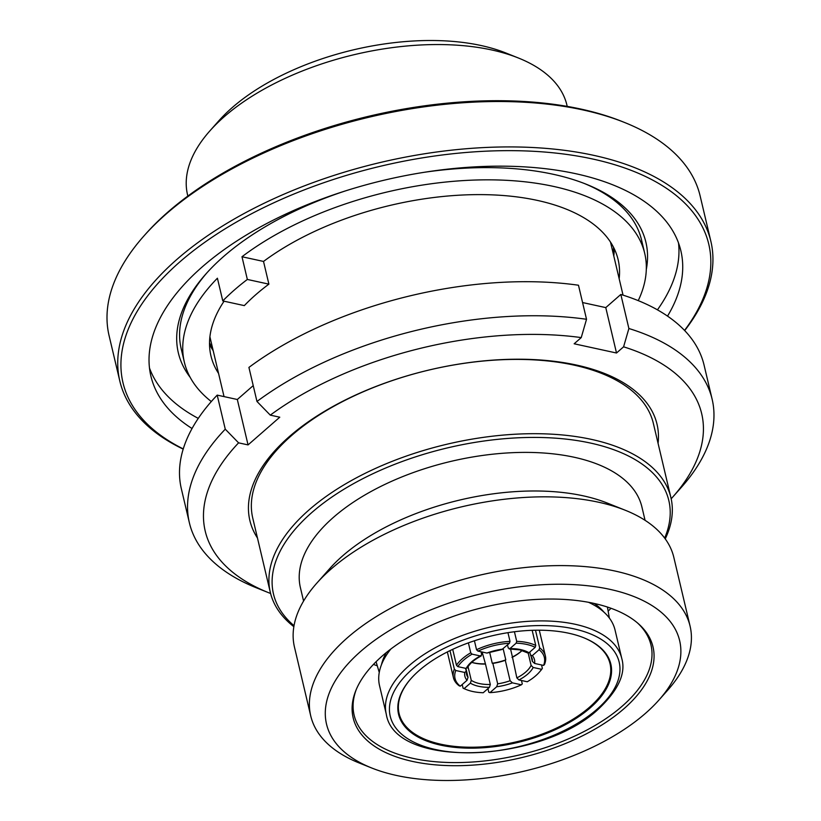 <?xml version="1.0" encoding="UTF-8"?>
<svg xmlns="http://www.w3.org/2000/svg" width="821" height="821" viewBox="0 0 821 821"><rect width="100%" height="100%" fill="white"/><g stroke="black" fill="none" stroke-linecap="round" stroke-linejoin="round"><path stroke-width="1.23" d="M658.073 443.34A209.191 105.232 166.7 0 0 576.311 365.017A209.191 105.232 166.7 0 0 335.461 405.102A209.191 105.232 166.7 0 0 257.476 538.032M270.314 592.362L252.755 518.082A205.825 103.528 -13.3 0 1 352.26 396.779A205.825 103.528 -13.3 0 1 573.941 365.109A205.825 103.528 -13.3 0 1 653.352 423.379L670.921 497.67A205.825 103.528 166.7 0 0 591.5 439.399A205.825 103.528 166.7 0 0 369.819 471.059A205.825 103.528 166.7 0 0 270.314 592.362A205.825 103.528 166.7 0 0 293.846 626.68M664.651 538.083A203.115 102.173 166.7 0 0 590.453 443.053A203.115 102.173 166.7 0 0 342.768 489.973A203.115 102.173 166.7 0 0 294.021 625.694M645.07 520.329L641.899 506.926A175.448 88.258 166.7 0 0 574.197 457.256A175.448 88.258 166.7 0 0 385.234 484.246A175.448 88.258 166.7 0 0 300.404 587.651L303.575 601.054M658.873 700.128L667.781 690.092A194.916 98.048 166.7 0 0 690.092 626.177L673.836 557.418A194.916 98.048 166.7 0 0 625.274 510.252L607.314 503.078A175.448 88.258 166.7 0 0 583.331 495.853A175.448 88.258 166.7 0 0 329.611 568.717L316.773 583.187A194.916 98.048 166.7 0 0 294.462 647.092L310.718 715.861A194.916 98.048 166.7 0 0 359.28 763.017L371.739 768.004A181.42 91.254 166.7 0 0 396.533 775.465A181.42 91.254 166.7 0 0 658.873 700.128A181.42 91.254 166.7 0 0 609.634 589.283A181.42 91.254 166.7 0 0 371.42 642.72A181.42 91.254 166.7 0 0 371.739 768.004M625.274 510.252A194.916 98.048 166.7 0 0 598.622 502.236A194.916 98.048 166.7 0 0 316.773 583.187M690.092 626.177A194.916 98.048 166.7 0 0 614.878 571.005A194.916 98.048 166.7 0 0 404.948 600.982A194.916 98.048 166.7 0 0 310.718 715.861M412.604 761.436A154.071 77.502 166.7 0 0 599.74 726.298A154.071 77.502 166.7 0 0 638.317 623.652A154.071 77.502 166.7 0 0 593.573 603.312A154.071 77.502 166.7 0 0 355.883 690.41A154.071 77.502 166.7 0 0 412.604 761.436M356.376 689.23A152.511 76.712 166.7 0 0 354.128 715.183A152.511 76.712 166.7 0 0 412.984 758.368A152.511 76.712 166.7 0 0 577.245 734.898A152.511 76.712 166.7 0 0 650.971 645.019A152.511 76.712 166.7 0 0 637.342 622.811M608.145 611.193A152.511 76.712 166.7 0 0 610.968 608.258M594.178 603.445A117.752 59.235 -13.3 0 1 603.928 612.117M588.524 602.296A120.995 60.867 -13.3 0 1 615.042 630.015L621.774 658.514A120.995 60.867 -13.3 0 0 534.758 621.015A120.995 60.867 -13.3 0 0 409.104 665.657A120.995 60.867 -13.3 0 0 386.281 714.178L379.538 685.689A120.995 60.867 -13.3 0 1 390.847 649.021M590.258 707.835A109.049 54.853 -13.3 0 1 446.778 746.31A109.049 54.853 -13.3 0 1 411.054 678.515A109.049 54.853 -13.3 0 1 419.141 670.541A109.049 54.853 -13.3 0 1 583.649 637.712A109.049 54.853 -13.3 0 1 590.258 707.835M411.28 678.259A108.372 54.514 166.7 0 0 399.098 713.552A108.372 54.514 166.7 0 0 477.042 747.131A108.372 54.514 166.7 0 0 589.591 707.148A108.372 54.514 166.7 0 0 610.034 663.686A108.372 54.514 166.7 0 0 583.341 637.589M462.202 684.519L463.075 688.172A47.238 23.758 166.7 0 0 465.209 689.117L466.451 689.619A45.884 23.08 166.7 0 0 472.732 691.508A45.884 23.08 166.7 0 0 483.22 692.739L489.449 687.3L490.322 684.488L485.488 664.056A33.743 16.974 166.7 0 1 474.63 663.132A33.743 16.974 166.7 0 1 471.767 662.373M449.98 650.632L454.352 669.115A47.238 23.758 166.7 0 0 453.438 677.684A47.238 23.758 166.7 0 0 459.165 685.802L460.294 686.182L467.016 680.311L468.032 677.366L465.907 668.386M452.699 649.339L456.466 665.246L457.831 666.621L466.154 668.438L467.447 667.104M468.391 642.864L470.731 652.787A47.238 23.758 166.7 0 0 456.466 665.246M474.425 640.77L476.539 649.719L477.966 651.115L486.956 653.064L501.918 649.534L509.42 643.264A45.884 23.08 166.7 0 0 477.966 651.115M509.42 643.264L510.015 641.375A47.238 23.758 166.7 0 0 476.539 649.719M510.015 641.375L507.953 632.673M514.428 631.749L516.696 641.324A47.238 23.758 166.7 0 1 527.154 642.586A47.238 23.758 166.7 0 1 535.754 645.47L532.172 630.312M516.84 677.869A33.743 16.974 166.7 0 0 531.105 665.4L533.209 667.473L541.532 669.289A45.884 23.08 166.7 0 1 539.089 672.45A45.884 23.08 166.7 0 1 527.267 681.758L518.934 679.942L516.84 677.869L512.437 656.995A34.42 17.313 166.7 0 0 522.084 650.448M512.437 656.995L510.539 648.939M489.675 652.397L492.241 663.245A34.42 17.313 166.7 0 0 505.787 659.868L503.15 648.744M482.132 652.018L485.488 664.056M471.808 662.331A34.42 17.313 166.7 0 0 474.097 662.916A34.42 17.313 166.7 0 0 484.934 663.85M527.78 652.972L519.847 649.883L509.164 648.949L509.903 648.621L508.24 648.026L507.501 644.937M527.298 652.182L528.97 652.767L535.2 647.328A45.884 23.08 166.7 0 0 516.142 643.171L516.696 641.324M424.19 172.307A240.235 120.841 -13.3 0 1 553.21 174.278A240.235 120.841 -13.3 0 1 586.05 184.161A240.235 120.841 -13.3 0 1 646.301 269.493M638.235 300.63A236.52 118.973 166.7 0 0 644.711 253.35L641.56 240.019A236.52 118.973 166.7 0 0 584.326 183.483M667.524 316.126A272.285 136.963 166.7 0 0 680.866 250.805A272.285 136.963 166.7 0 0 575.798 173.713A272.285 136.963 166.7 0 0 282.527 215.605A272.285 136.963 166.7 0 0 150.89 376.08A272.285 136.963 166.7 0 0 192.063 428.521M657.436 309.845A272.285 136.963 166.7 0 0 678.515 242.965M684.54 330.422A300.968 151.392 166.7 0 0 592.639 158.997A300.968 151.392 166.7 0 0 205.281 241.949A300.968 151.392 166.7 0 0 183.257 448.923M183.196 449.118A303.667 152.747 -13.3 0 1 119.815 381.036A303.667 152.747 -13.3 0 1 266.62 202.058A303.667 152.747 -13.3 0 1 593.686 155.343A303.667 152.747 -13.3 0 1 710.863 241.312A303.667 152.747 -13.3 0 1 684.683 330.576M710.863 241.312L700.128 195.911A303.667 152.747 166.7 0 0 624.463 122.442A303.667 152.747 166.7 0 0 582.961 109.942A303.667 152.747 166.7 0 0 143.839 236.058A303.667 152.747 166.7 0 0 109.08 335.625L119.815 381.036M143.839 236.058L145.625 234.047A300.968 151.392 -13.3 0 1 580.837 109.049A300.968 151.392 -13.3 0 1 621.979 121.446L624.463 122.442M567.219 106.391L566.921 105.139A194.916 98.048 166.7 0 0 518.359 57.983A194.916 98.048 166.7 0 0 491.717 49.958A194.916 98.048 166.7 0 0 209.858 130.908A194.916 98.048 166.7 0 0 187.547 194.823L187.845 196.075M518.359 57.983L505.9 52.996A181.42 91.254 166.7 0 0 481.106 45.535A181.42 91.254 166.7 0 0 218.766 120.872L209.858 130.908M207.066 272.664A236.52 118.973 166.7 0 0 181.205 348.843L184.356 362.184A236.52 118.973 166.7 0 0 211.315 401.551M222.778 300.917L244.319 305.617A209.191 105.232 -13.3 0 1 268.888 284.148L247.347 279.448A236.52 118.973 166.7 0 0 222.778 300.917L217.411 278.216A236.52 118.973 166.7 0 0 184.356 362.184M247.347 279.448L241.979 256.747A236.52 118.973 166.7 0 1 553.446 186.398A236.52 118.973 166.7 0 1 644.711 253.35M619.167 278.74A209.191 105.232 166.7 0 0 618.121 259.641A209.191 105.232 166.7 0 0 537.396 200.416A209.191 105.232 166.7 0 0 263.52 261.437L241.979 256.747M613.8 256.029A209.191 105.232 166.7 0 0 614.18 248.589M224.071 301.204A209.191 105.232 166.7 0 0 210.956 355.893A209.191 105.232 166.7 0 0 218.56 373.432M268.888 284.148L263.52 261.437M209.519 344.245A209.191 105.232 166.7 0 0 213.203 350.731M149.484 368.024A272.285 136.963 166.7 0 0 198.272 418.382M190.164 377.321A240.235 120.841 -13.3 0 1 205.825 274.05A240.235 120.841 -13.3 0 1 345.251 190.965M454.352 669.115L455.778 670.5L464.758 672.461L466.246 671.168L466.441 674.02A33.743 16.974 166.7 0 0 468.032 677.366M465.569 668.315L466.246 671.168M455.778 670.5A45.884 23.08 166.7 0 0 460.294 686.182M463.075 688.172L464.163 688.583L470.392 683.144L471.264 680.332A33.743 16.974 166.7 0 0 490.322 684.488M464.163 688.583A45.884 23.08 166.7 0 0 466.451 689.619M468.052 666.785L471.264 680.332M492.241 663.245L492.857 663.399L497.68 683.831A33.743 16.974 166.7 0 0 510.108 680.732L505.284 660.3L505.787 659.868M492.857 663.399A33.743 16.974 166.7 0 0 505.284 660.3M487.941 688.614L488.813 692.267L489.942 692.647A45.884 23.08 166.7 0 0 521.386 684.806L522.279 683.924L521.468 680.496M510.108 680.732L512.407 682.846L521.386 684.806M489.942 692.647L496.664 686.767L497.68 683.831M512.006 657.436A33.743 16.974 166.7 0 0 522.135 650.468M531.105 665.4L528.201 653.095M529.791 652.048L530.52 655.137L532.336 655.61L539.069 649.729A45.884 23.08 166.7 0 1 543.584 665.41L534.604 663.45L532.306 661.336L531.074 656.112M530.52 655.137L530.756 655.651M528.97 652.767A35.765 17.99 166.7 0 0 520.688 649.606A35.765 17.99 166.7 0 0 509.903 648.621L516.142 643.171M481.034 651.782L481.711 654.635L480.418 655.969L481.28 655.897C474.076 659.745 469.448 663.768 467.385 667.986M470.731 652.787L472.096 654.152L480.418 655.969A35.765 17.99 166.7 0 0 466.154 668.438M472.096 654.152A45.884 23.08 166.7 0 0 457.831 666.621M541.532 669.289L542.363 668.397A47.238 23.758 166.7 0 1 539.972 671.445L539.089 672.45M541.552 664.969L542.363 668.397M543.584 665.41L544.477 664.528A47.238 23.758 166.7 0 0 545.38 655.958A47.238 23.758 166.7 0 0 539.664 647.841L535.497 630.22M539.069 649.729L539.664 647.841M535.2 647.328L535.754 645.47M381.467 664.702A117.752 59.235 -13.3 0 1 386.301 652.592M373.442 664.415A152.511 76.712 166.7 0 0 377.28 665.769M665.246 538.884A205.825 103.528 166.7 0 0 670.921 497.67M582.571 302.549L605.775 307.608L616.509 353.009L574.156 343.783L581.237 337.595A255.085 128.312 166.7 0 0 270.294 415.139L256.973 401.469L248.917 367.418A268.58 135.096 166.7 0 1 578.477 285.226L586.522 319.277A268.58 135.096 166.7 0 0 256.973 401.469M581.237 337.595L586.522 319.277M238.593 442.847L225.262 429.178L217.206 395.117L237.32 399.499L248.055 444.91L238.593 442.847A255.085 128.312 166.7 0 0 268.765 592.762A255.085 128.312 166.7 0 0 270.591 593.48M225.262 429.178A268.58 135.096 166.7 0 0 189.384 522.803A268.58 135.096 166.7 0 0 256.306 587.774L268.765 592.762M671.168 498.788A255.085 128.312 166.7 0 0 672.491 497.321A255.085 128.312 166.7 0 0 623.591 346.821L616.509 353.009M248.055 444.91L279.766 417.201L270.294 415.139M672.491 497.321L681.389 487.294A268.58 135.096 166.7 0 0 712.135 399.232A268.58 135.096 166.7 0 0 628.886 328.513L623.591 346.821M712.135 399.232L704.09 365.171A268.58 135.096 166.7 0 0 620.83 294.452L628.886 328.513M605.775 307.608L620.83 294.452M237.32 399.499L253.217 385.613M217.206 395.117A268.58 135.096 166.7 0 0 181.338 488.741L189.384 522.803M613.338 254.089A208.524 104.893 166.7 0 0 613.472 247.183M412.419 669.074A117.619 59.163 -13.3 0 1 573.776 628.824A117.619 59.163 -13.3 0 1 596.98 709.293A117.619 59.163 -13.3 0 1 435.612 749.542A117.619 59.163 -13.3 0 1 412.419 669.074M464.758 672.461A35.765 17.99 166.7 0 0 467.016 680.311M470.392 683.144A35.765 17.99 166.7 0 0 489.449 687.3M496.664 686.767A35.765 17.99 166.7 0 0 512.407 682.846M518.934 679.942A35.765 17.99 166.7 0 0 533.209 667.473M532.306 661.336A33.743 16.974 166.7 0 0 532.111 658.493L530.746 655.651M534.604 663.45A35.765 17.99 166.7 0 0 532.336 655.61M502.688 649.144A35.765 17.99 166.7 0 0 486.956 653.064M209.519 342.675A208.524 104.893 166.7 0 0 212.742 348.781M209.909 336.795L224.041 396.605M609.356 618.039L607.417 607.047M386.281 714.178C394.737 769.441 541.255 763.171 598.53 708.995C618.326 690.204 626.074 673.374 621.774 658.514M447.353 651.936L453.438 677.684M539.294 630.2L545.38 655.958M379.261 672.44L376.069 661.726M610.506 242.103L623.047 295.15"/></g></svg>
